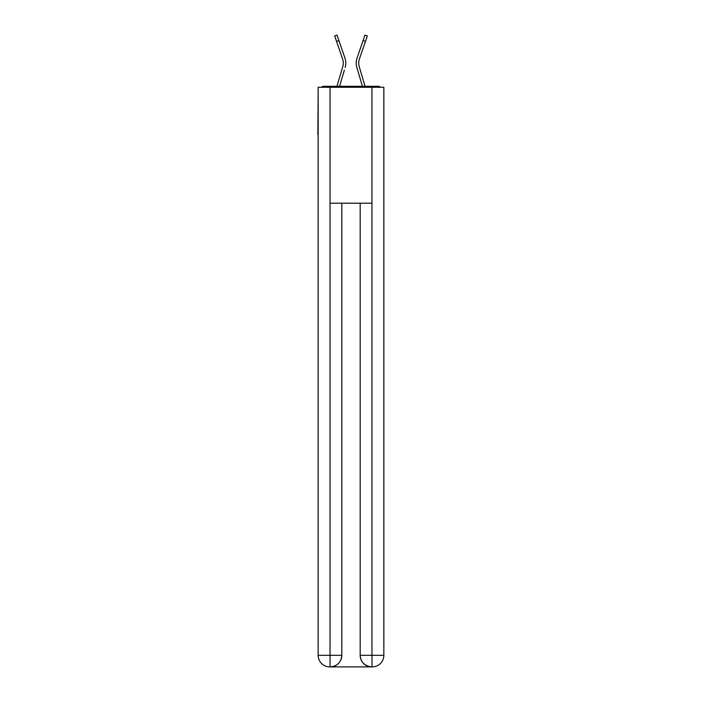 <?xml version="1.0" encoding="UTF-8"?>
<svg xmlns="http://www.w3.org/2000/svg" width="702" height="702" viewBox="0 0 702 702"><rect width="100%" height="100%" fill="white"/><g stroke="black" fill="none" stroke-linecap="round" stroke-linejoin="round"><path stroke-width="1.05" d="M383.845 92.287L383.845 175.175M318.155 134.6L318.155 175.175M317.866 134.6L318.155 92.287M380.502 87.267A2.896 2.896 0 0 0 378.343 86.302L323.657 86.302A2.896 2.896 0 0 0 321.498 87.267M378.343 86.302L366.067 86.302M335.933 86.302L323.657 86.302M343.12 65.093L342.734 66.795L343.12 65.093M339.575 86.302L344.375 70.103M341.971 69.393L336.951 86.302L341.971 69.393M358.88 65.093L359.266 66.795L358.88 65.093M357.625 70.103L356.853 67.506A15.453 15.453 0 0 1 357.055 58.099L364.952 35.1L367.33 35.916L359.433 58.915A12.943 12.943 0 0 0 359.266 66.795L365.049 86.302M329.747 666.9A11.592 11.592 0 0 1 318.155 655.308L341.821 655.308L341.821 203.194L341.821 655.308A11.592 11.592 0 0 1 330.23 666.9L329.747 666.9A11.592 11.592 0 0 1 318.155 655.308L318.155 87.267L330.037 87.267L330.037 203.194L371.963 203.194L371.963 87.267L330.037 87.267M371.963 87.267L383.845 87.267L383.845 655.308A11.592 11.592 0 0 1 372.253 666.9L371.77 666.9A11.592 11.592 0 0 1 360.179 655.308L360.179 203.194L360.179 655.308C360.767 662.144 364.628 666.005 371.77 666.9L330.23 666.9C337.399 666.154 341.26 662.284 341.821 655.308M360.179 655.308L371.963 655.308L372.051 666.9M330.037 203.194L330.037 666.9M336.556 41.4L334.67 35.916L337.048 35.1L338.934 40.584L336.556 41.4L342.567 58.915A12.943 12.943 0 0 1 342.734 66.795L336.951 86.302M342.567 58.915A12.943 12.943 0 0 1 343.269 63.119A12.943 12.943 0 0 0 342.567 58.915A12.943 12.943 0 0 1 343.269 63.119M345.147 67.506A15.453 15.453 0 0 0 344.945 58.099L338.934 40.584M344.945 58.099L342.26 50.263M362.425 86.302L356.853 67.506M357.055 58.099L359.74 50.263M371.963 203.194L371.963 655.308L383.845 655.308M365.444 41.4L363.066 40.584"/></g></svg>
